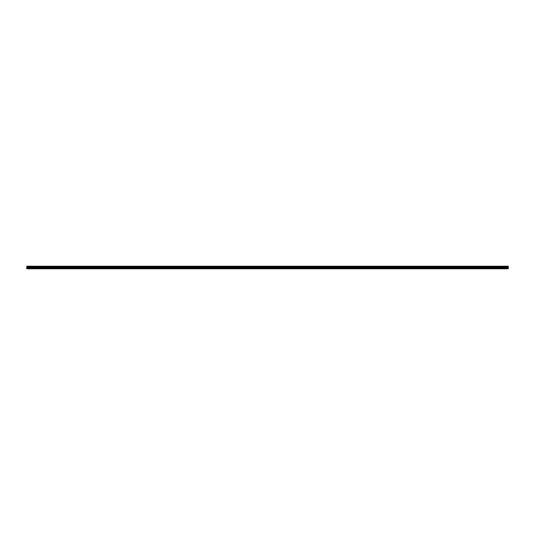 <?xml version="1.0" encoding="UTF-8"?>
<svg xmlns="http://www.w3.org/2000/svg" width="535" height="535" viewBox="0 0 535 535"><rect width="100%" height="100%" fill="white"/><g stroke="black" fill="none" stroke-linecap="round" stroke-linejoin="round"><path stroke-width="0.8" d="M26.75 268.129L26.75 266.216L508.25 266.216L508.25 268.784L26.75 268.784L26.75 268.129L267.48 268.129L267.48 268.67L26.75 268.67M508.25 268.129L267.48 268.129M26.75 267.821L508.25 267.821M26.75 267.306L508.25 267.306M508.25 268.67L267.52 268.67L267.52 268.129M508.25 266.276L26.75 266.276M267.5 268.69L267.5 268.115M26.75 267.085L508.25 267.085M508.25 266.53L26.75 266.53M26.75 266.838L508.25 266.838M508.25 266.59L26.75 266.59M26.75 266.771L508.25 266.771"/></g></svg>
